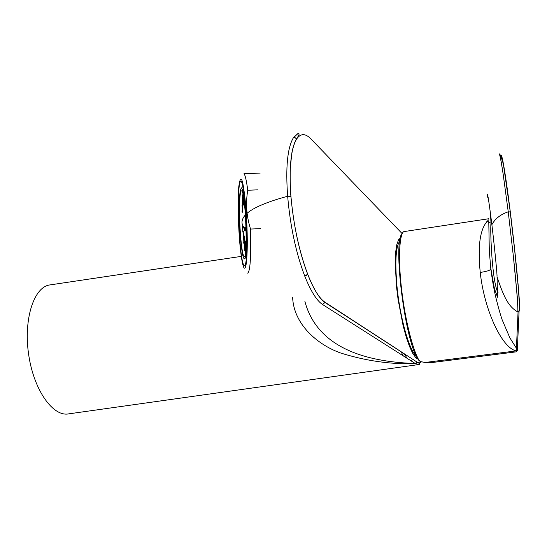 <?xml version="1.0" encoding="UTF-8"?>
<svg xmlns="http://www.w3.org/2000/svg" width="547" height="547" viewBox="0 0 547 547"><rect width="100%" height="100%" fill="white"/><g stroke="black" fill="none" stroke-linecap="round" stroke-linejoin="round"><path stroke-width="0.82" d="M513.394 256.522L508.245 211.805L503.178 174.288C501.243 161.468 499.992 154.78 499.418 154.227L499.418 154.227C499.083 152.257 502.878 158.999 504.074 168.989L510.31 212.058C515.595 253.993 520.204 302.901 519.623 310.053L519.035 311.503L518.057 311.954L517.25 296.652L513.394 256.522C516.518 286.56 518.009 305.041 517.865 311.981C508.115 306.6 503.596 296.248 497.045 276.85L497.565 297.253L494.447 288.727L490.734 267.839L489.319 251.182L488.765 221.535L489.408 222.718L490.987 223.046L490.55 214.15M518.057 311.954L516.306 350.894L518.057 311.954M488.184 197.638L487.356 196.065C486.933 190 488.437 196.756 491.876 224.66C495.165 252.461 497.244 275.517 497.032 276.351L497.025 275.968M503.178 174.288C501.134 161.071 499.842 154.391 499.308 154.24L499.418 154.227M488.683 219.853C480.259 227.278 477.442 244.81 480.239 272.433C487.794 271.319 491.309 269.986 490.768 268.44C491.883 277.281 493.203 285.295 494.741 292.488C495.479 296.481 499.247 311.428 502.146 319.749L509.866 337.841L516.416 348.22M500.97 159.758C500.594 145.413 504.929 168.695 510.296 211.915M517.537 350.224L517.339 349.861M480.239 272.433C484.17 309.691 501.968 348.268 516.306 350.894L425.149 362.47L433.265 362.381L516.272 351.844L517.79 349.266M498.119 292.85C492.17 282.833 490.037 231.415 490.987 223.046L491.664 222.882M488.621 218.759L404.274 231.545C400.014 231.395 397.32 255.839 402.018 292.754C406.647 329.677 415.645 356.822 419.638 360.931L421.026 361.676L425.149 362.47L420.896 361.697M419.638 360.931L418.776 360.261C405.265 344.836 392.069 239.477 402.565 233.22M241.371 188.359L241.712 188.524C243.983 189.836 246.731 219.518 246.458 240.536C246.266 253.193 245.487 259.216 244.112 258.608C241.774 257.309 239.101 228.393 239.292 207.484C239.422 194.192 240.229 187.867 241.706 188.524C245.965 190.93 248.434 264.447 244.106 258.608M242.355 209.597L242.212 212.482M243.258 231.032L242.827 231.292L242.396 226.588M242.861 231.757L242.793 231.265M243.716 239.319L243.299 236.338M244.201 243.928L243.695 243.073L243.812 241.439M244.393 247.059L244.324 246.56M244.796 250.738L245.391 251.736M245.261 252.899L245.528 252.44M242.998 194.527L242.601 194.978L242.847 201.064M242.827 201.221L242.868 196.27M242.813 196.879L242.383 197.187L242.3 201.378M242.287 201.884L242.28 201.542M242.246 207.217L241.993 205.706L242.417 204.776M239.518 208.544C239.648 196.161 240.4 190.274 241.767 190.889C245.74 193.125 248.051 261.698 244.01 256.256C241.836 255.046 239.34 228.051 239.518 208.544M245.883 210.882C244.571 193.85 243.046 184.086 241.316 181.604C235.955 175.013 239.032 262.854 244.188 265.521C246.888 268.933 247.955 238.526 245.883 210.882M246.116 210C243.333 179.115 240.885 171.361 238.772 186.732C237.425 200.988 238.376 232.509 240.687 251.723L241.145 255.367C243.23 269.623 245.001 271.996 246.451 262.485C247.654 249.863 247.538 232.366 246.116 210M247.353 273.124C250.095 272.953 251.162 258.266 250.547 229.056C246.465 216.154 245.528 203.217 247.743 190.253C246.499 180.654 245.247 175.143 243.983 173.714L260.153 173.084M260.557 228.619L250.547 229.056M247.743 190.253L257.678 189.85M245.788 248.181L245.794 249.829M242.786 206.848L242.731 207.354L242.273 207.156L242.499 205.563M243.367 196.147L243.538 199.375M242.765 202.014L242.314 201.816L242.492 200.024L242.827 201.515L242.95 205.063M243.928 200.838L243.873 201.378L243.408 201.18L243.641 199.559M243.374 201.166L243.442 204.51L243.005 204.79L242.854 201.501L243.319 201.699M245.35 227.504L245.48 230.335M244.789 227.696L244.912 230.513M245.316 242.649L244.953 241.234L245.466 241.302M244.919 241.193L244.735 242.936L244.393 241.35L244.249 238.075L244.707 238.287L244.906 241.418M245.268 243.005L245.425 246.588M244.707 243.121L244.865 246.676M244.235 228.017L244.359 230.69M243.73 227.62L243.675 228.072M243.853 236.195L243.668 237.931L243.183 233.118L243.641 233.33L243.832 236.413M244.194 237.993L244.345 241.535M245.453 227.108L245.603 230.431L246.123 230.492M245.835 242.889L245.993 246.499M246.068 245.111L246.041 245.788M242.43 205.063L242.266 206.718M243.012 194.376L242.882 195.669M244.947 246.964L245.254 248.434M245.247 248.393L245.398 251.634M245.227 248.276L245.179 248.687L244.721 248.475L244.912 246.793M244.694 248.523L244.796 250.793M243.695 243.073L243.839 241.76L244.181 243.381M243.189 238L243.333 236.66L243.668 238.266M242.827 231.579L243.155 233.172M241.952 210.998L242.232 212.031M242.396 210.39L242.246 207.169M245.555 252.249L245.87 251.415M245.815 248.352L245.849 249.117M245.507 246.875L245.815 248.304M245.432 251.675L245.282 248.386L245.74 248.598M245.487 241.07L245.883 242.533M242.458 205.385L242.793 206.93M243.401 200.735L243.046 199.402L243.483 199.129M243.046 199.402L242.895 196.106L243.353 196.305M243.565 199.046L243.381 200.899M242.977 204.763L242.827 201.563M242.895 204.817L242.458 205.091L242.314 201.816M242.813 206.424L242.458 205.091M243.6 199.368L243.941 200.92M244.037 198.793L243.6 199.074L243.497 196.879M243.955 200.414L243.6 199.074M242.82 206.862L243.046 205.269M243.381 201.248L243.531 204.503M242.854 201.501L243.087 199.887M244.393 241.35L244.83 241.09M244.735 243.271L245.22 243.429M245.35 246.239L244.912 246.499L244.988 241.699M245.275 247.928L244.912 246.499M245.439 246.369L245.254 248.106M244.953 241.521L245.295 243.162M244.878 246.465L244.714 248.017M244.694 248.188L244.359 246.594L244.789 246.335M244.434 241.815L244.878 246.506M244.359 246.594L244.208 243.333L244.666 243.538M243.771 227.675L244.147 227.88M244.318 235.962L243.88 236.229L244.235 237.63M243.333 236.372L243.764 236.106M244.277 241.206L243.846 241.473L243.695 238.212L244.153 238.424M243.695 238.212L243.921 236.694M244.194 242.882L243.846 241.473M244.365 241.316L244.181 243.046M243.88 236.516L244.215 238.13M243.176 232.673L242.827 231.292M246.006 246.273L245.835 247.839M245.815 248.017L245.473 246.41L245.911 246.143M245.863 243.046L246.013 246.314M245.555 241.576L245.856 242.998M245.473 246.41L245.323 243.107L245.788 243.319M245.904 248.393L245.972 247.182M245.179 248.687L245.295 251.251M400.452 240.318C395.884 245.015 394.736 260.413 397.006 286.512C400.131 319.304 410.257 353.718 417.183 356.685M418.687 359.488L415.836 357.772L412.698 353.307L409.423 346.244L406.161 336.849L403.084 325.561L398.093 299.524L396.431 286.088L395.194 261.781L395.659 252.078L396.807 244.639L398.565 239.743L400.842 237.548M403.296 355.885L400.869 351.427M411.481 360.48L410.585 360.528M407.241 358.401L403.884 353.376M418.229 364.623L68.772 413.853C53.175 417.115 34.078 390.551 28.793 355.495C23.316 320.48 33.353 288.071 48.984 285.062L51.144 284.741M304.905 301.479C318.634 352.822 375.987 362.182 415.248 363.509L415.693 363.707L417.129 362.148L415.768 363.755L414.277 363.721C389.724 364.343 365.061 360.726 340.282 352.883C316.959 344.432 293.636 323.974 292.624 297.294M402.284 233.74L310.908 138.904C305.308 133.174 300.515 133.27 296.529 139.191C290.826 149.058 288.96 168.114 290.936 196.366C293.575 225.419 299.161 251.367 307.708 274.204C313.547 289.083 319.284 298.402 324.932 302.176L417.129 362.141L419.494 362.852L421.566 361.854M414.277 363.721L415.248 363.509L322.621 304.549C316.74 300.72 310.764 291.195 304.7 275.982C295.913 252.625 290.231 226.048 287.654 196.25C267.975 201.617 254.711 207.087 247.853 212.66M322.607 304.549C316.713 300.693 310.744 291.168 304.7 275.982L307.694 274.266C299.25 251.928 293.65 225.959 290.908 196.346L290.936 196.366M245.644 214.629C241.275 219.395 240.837 223.894 244.324 228.147M296.529 139.191L296.426 138.897C294.525 142.302 292.994 147.034 291.831 153.078L290.272 168.052C289.937 179.047 290.149 188.476 290.908 196.346L287.654 196.25C285.534 167.361 287.428 147.881 293.349 137.81L297.725 133.7M297.903 133.605C299.852 133.112 299.359 134.877 296.426 138.897L295.1 137.666L293.349 137.81L297.889 133.632M417.129 362.148L324.939 302.429L322.621 304.549L415.296 363.529L414.394 363.734M519.048 311.523C519.588 308.364 519.288 299.865 518.139 286.033L514.624 249.781L510.207 211.908L508.245 211.805C500.601 214.39 495.144 218.677 491.876 224.66L491.897 224.838M497.032 276.351L497.004 275.483M486.823 221.549L488.758 221.255M487.391 196.688L488.293 198.308M497.777 296.385L497.749 295.585M421.026 361.676L419.255 360.883M242.28 201.836L242.43 205.104M244.352 246.882L244.694 248.475M244.174 243.333L244.324 246.601M243.668 238.218L243.812 241.48M243.155 233.131L243.306 236.379M242.649 228.058L242.8 231.306M245.282 248.386L245.473 246.697M242.424 210.417L242.273 207.156M243.456 196.633L243.565 199.087M242.895 196.106L243.053 194.554M242.977 204.804L242.793 206.588M243.969 200.858L244.024 200.325M243.559 204.482L243.408 201.18M243.989 200.086L243.941 200.578M243.046 199.703L243.381 201.193M245.035 230.608L244.885 227.299M245.425 227.114L245.576 230.444M244.858 227.306L245.008 230.615M244.475 230.779L244.324 227.49M244.953 241.234L244.803 237.938M245.487 241.118L245.295 242.82M244.776 237.945L244.926 241.241M244.249 238.075L244.434 236.372M245.295 243.114L245.446 246.41M244.208 243.333L244.393 241.637M244.297 227.497L244.447 230.793M243.224 227.867L243.353 226.615M244.406 236.092L244.215 237.795M243.702 232.967L243.853 236.236M243.183 233.118L243.367 231.415M244.215 238.082L244.365 241.357M243.306 226.526L243.196 227.586M243.34 231.135L243.155 232.844M246.123 230.451L245.952 232.017M245.323 243.107L245.514 241.398M245.87 248.851L245.842 248.297M242.868 195.826L242.629 194.78M242.499 199.73L242.383 197.187M242.246 206.875L241.993 205.706M244.837 251.011L244.721 248.475M245.398 251.682L245.254 252.981M415.693 363.707L418.66 364.562C420.274 364.309 419.768 363.495 417.142 362.135M307.708 274.204L307.694 274.266C313.554 289.165 319.298 298.553 324.939 302.429L324.932 302.176M309.219 137.318L310.908 138.904M517.312 350.511L519.055 311.523M517.318 350.504L516.327 351.844M425.081 362.476L429.723 362.702M241.029 188.571L242.971 186.418M244.01 256.256L244.516 256.235M244.824 265.493L244.188 265.521M241.282 256.386L48.984 285.062M307.414 273.438L306.525 275.551"/></g></svg>
